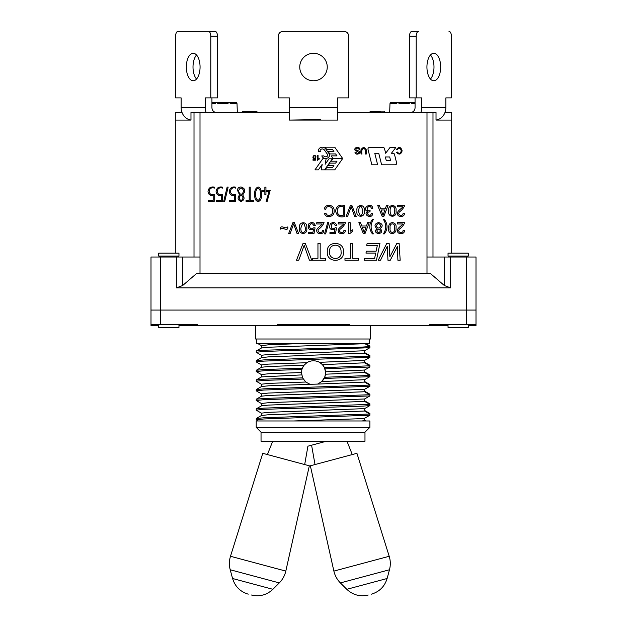 <?xml version="1.0" encoding="UTF-8"?>
<svg xmlns="http://www.w3.org/2000/svg" width="627" height="627" viewBox="0 0 627 627"><rect width="100%" height="100%" fill="white"/><g stroke="black" fill="none" stroke-linecap="round" stroke-linejoin="round"><path stroke-width="0.94" d="M369.883 376.647L369.883 375.44L324.676 377.282L321.737 381.553A12.054 12.054 0 0 0 324.096 378.504L369.883 376.647L364.569 379.688L321.737 381.553L317.607 384.092L310.059 384.312L305.788 382.023L302.582 377.869L263.889 379.186L256.271 379.923L256.271 381.263L261.498 384.288M303.225 379.061L263.889 380.393L256.216 381.192M261.498 393.928L256.216 390.84L263.889 390.033L369.883 386.287L369.883 384.539L364.569 381.498L364.569 379.688L364.569 382.102L317.607 384.092M302.582 377.869L301.446 372.516L301.908 369.452L263.889 370.745L256.216 371.552L261.498 374.64M301.446 372.516L268.411 373.763L261.435 374.562L261.435 376.937M305.788 382.023L268.411 383.403L261.435 384.21L261.435 386.585M309.511 361.379A12.054 12.054 0 0 0 306.846 362.704L304.111 365.196A12.054 12.054 0 0 0 302.324 368.237L304.111 365.196L268.411 366.529L261.498 367.257L256.271 370.275L256.216 371.552M261.498 365L256.216 361.904L263.889 361.105L369.883 357.359L364.569 360.4L319.558 362.335C315.209 360.149 310.976 360.274 306.846 362.704L268.411 364.115L261.435 364.922L261.435 367.297M301.908 369.452L302.324 368.237L263.889 369.538L256.271 370.275M364.569 370.04L325.515 371.795A12.054 12.054 0 0 0 324.896 368.833L369.883 366.999L364.569 370.04L364.569 372.454L369.883 375.44L369.883 374.899L364.569 371.858M301.642 374.915L261.498 376.898L256.271 379.923M369.883 366.999L369.883 365.251L364.569 362.21L364.569 360.4L364.569 362.806L322.427 364.655L324.418 367.641A12.054 12.054 0 0 0 319.558 362.335L322.427 364.655M369.883 357.359L369.883 356.152L263.889 359.898L256.271 360.635L256.216 361.904M261.498 355.352L256.216 352.264L263.889 351.457L369.883 347.711L364.569 350.752L364.569 353.166L268.411 356.881L261.498 357.609L256.271 360.635M364.569 353.166L369.883 356.152L369.883 355.611L364.569 352.57L364.569 350.752L268.411 354.474L261.435 355.274L261.435 357.649M364.569 372.454L325.468 374.209L325.515 371.795L324.418 367.641L369.883 365.792L364.569 362.806M370.471 325.499L370.471 339.003L255.636 339.003L255.636 325.499M369.491 339.003L369.491 343.823L256.6 343.823L256.6 339.003M261.036 441.228L364.977 441.228L364.977 432.168L369.883 427.34L364.977 432.168L261.036 432.168L261.036 441.228M256.216 427.34L369.883 427.34L369.883 420.976L256.216 420.976L256.216 427.34L261.036 432.168M369.883 347.711L369.883 345.963L366.152 343.823M365.11 343.823L369.883 346.504L363.111 347.037L263.889 350.25L256.271 350.987L256.216 352.264M364.569 382.102L369.883 385.08L263.889 388.834L256.271 389.563L256.216 390.84M261.498 403.576L256.216 400.488L263.889 399.681L369.883 395.935L369.883 394.187L364.569 391.146M369.883 386.287L364.569 389.328L364.569 391.742L369.883 394.728L263.889 398.474L256.271 399.211L256.216 400.488M261.498 413.217L256.216 410.129L263.889 409.329L363.111 406.108L369.883 405.575L369.883 403.827L364.569 400.786L364.569 398.976L268.411 402.691L261.435 403.498L261.435 405.873M369.883 395.935L364.569 398.976L364.569 401.39L369.883 404.376L263.889 408.122L256.271 408.851L256.216 410.129M258.238 420.976L256.216 419.776L263.889 418.969L369.883 415.223L369.883 413.475L364.569 410.434M369.883 405.575L364.569 408.624L364.569 411.03L369.883 414.016L263.889 417.762L256.271 418.499L256.216 419.776M293.648 343.823L268.411 344.826L261.435 345.634L261.435 348.009M364.569 389.328L268.411 393.051L261.435 393.858L261.435 396.225M364.569 408.624L268.411 412.339L261.435 413.146L261.435 415.513M369.883 415.223L364.569 418.264L358.589 418.765L293.648 420.976M364.569 411.03L268.411 414.753L261.498 415.474L256.271 418.499M364.569 401.39L268.411 405.105L261.498 405.834L256.271 408.851M364.569 391.742L268.411 395.465L261.498 396.186L256.271 399.211M310.059 384.312L268.411 385.817L261.498 386.545L256.271 389.563M361.63 343.823L268.411 347.24L261.498 347.969L256.271 350.987M364.569 418.264L364.569 420.678L361.63 420.976M325.468 374.209L324.676 377.282A12.054 12.054 0 0 0 325.468 374.209M366.152 420.976L364.569 420.074M364.569 420.678L365.11 420.976M178.961 325.499L286.821 325.499L286.821 324.535L340.179 324.535L340.179 325.499L429.652 325.499L429.652 324.535L476.003 324.535L476.003 310.067L466.363 310.067L476.003 310.067L476.003 257.023L444.355 257.023L444.355 285.536L450.664 287.887L176.336 287.887L182.645 285.536L196.659 273.419L430.341 273.419L444.355 285.536M277.173 325.499L277.173 324.535L349.827 324.535L349.827 325.499M158.709 325.499L150.997 325.499L150.997 310.067L466.363 310.067L150.997 310.067L150.997 257.023L182.645 257.023L182.645 285.536M150.997 324.535L197.348 324.535L197.348 325.499M476.003 325.499L476.003 324.535L476.003 325.499L468.291 325.499M191.501 325.499L191.501 324.535M429.652 325.499L448.039 325.499M435.499 325.499L435.499 324.535M286.821 325.499L340.179 325.499M319.558 362.335A12.054 12.054 0 0 0 316.776 361.152M304.683 464.544L307.928 446.189M309.338 465.798L285.81 571.095L230.485 556.274L262.76 453.313L309.338 465.798M230.211 569.755L232.57 578.502L272.894 589.309L279.305 582.914L230.211 569.755C229.027 565.24 229.121 560.742 230.493 556.274M251.49 595.023L251.49 595.023C259.641 596.92 266.781 595.015 272.894 589.309M315.013 464.544L311.588 445.201M310.349 465.798L333.877 571.095L389.202 556.274L356.928 453.313L310.349 465.798M340.383 582.914L389.477 569.755L387.125 578.502L346.794 589.309L340.383 582.914C337.099 579.591 334.936 575.649 333.885 571.095M368.206 595.023L368.206 595.023C360.055 596.92 352.915 595.015 346.802 589.309M343.878 31.35L283.122 31.35L343.878 31.35A4.82 4.82 0 0 1 348.698 36.17L348.698 97.898L348.698 36.17M348.698 97.898L337.608 97.898L337.608 120.078L289.392 120.078L289.392 97.898L278.302 97.898L278.302 36.17A4.82 4.82 0 0 1 283.122 31.35M200.005 273.419L200.005 112.358L289.392 112.358M337.608 112.358L426.995 112.358L426.995 273.419M386.201 160.347L385.362 156.969L389.704 156.969L390.543 160.347L386.201 160.347M394.587 228.103C395.715 222.436 389.022 222.428 390.143 228.103C389.006 233.8 395.739 233.777 394.587 228.103M362.821 210.907C361.23 204.715 359.749 204.715 358.385 210.907C360.212 217.013 361.693 217.013 362.821 210.907M337.608 120.078L320.734 120.078L320.734 119.592L289.392 120.078M343.322 215.194L343.322 206.777C335.28 203.971 335.257 218.118 343.322 215.194M383.05 215.351L384.868 210.006L381.106 210.006L383.05 215.351M364.201 232.554L366.019 227.201L362.257 227.201L364.201 232.554M380.424 230.948C379.257 228.659 378.057 228.636 376.811 230.877C377.979 233.142 379.178 233.166 380.424 230.948M380.855 225.861C379.311 222.946 377.815 222.93 376.357 225.814C377.83 228.737 379.335 228.753 380.855 225.861M305.325 228.103C304.166 222.005 302.684 222.005 300.882 228.103C300.411 234.968 306.611 232.782 305.325 228.103M394.587 210.907C395.856 206.236 389.712 204.026 390.143 210.907C390.166 218.016 395.284 216.025 394.587 210.907M341.057 251.599C341.354 242.288 328.329 243.793 329.598 251.835C328.611 260.754 342.522 260.597 341.057 251.599M325.099 169.862L334.74 169.862L342.499 158.78L332.866 158.78L331.174 161.194L336.958 161.194L335.602 163.122L329.818 163.122L328.133 165.536L333.917 165.536L332.569 167.464L326.777 167.464L325.099 169.862M332.866 158.27L342.499 158.27L334.74 147.188L325.099 147.188L326.785 149.602L332.569 149.602L333.925 151.53L328.133 151.53L329.826 153.936L335.61 153.936L336.958 155.872L331.174 155.872L332.866 158.27M378.739 153.247L381.624 164.815L395.12 164.815A1.544 1.544 0 0 0 396.617 162.902L394.508 154.414A1.544 1.544 0 0 0 393.011 153.247L391.444 153.247L395.825 147.455L390.033 147.455L385.66 153.247L384.508 148.623A1.544 1.544 0 0 0 383.011 147.455L369.507 147.455A1.544 1.544 0 0 0 368.01 149.375L371.858 164.815L377.642 164.815L374.766 153.247L378.739 153.247M395.974 228.11C397.11 235.141 387.282 235.525 388.756 228.11C387.823 220.242 397.526 221.503 395.974 228.11M364.209 210.915C365.753 218.055 355.438 217.906 356.99 210.915C355.572 203.955 365.682 203.579 364.209 210.915M309.558 119.592L309.558 120.078M319.707 119.592L319.707 120.078M402.863 223.972L397.424 223.972L397.424 222.663L404.744 222.663C403.608 225.234 401.852 227.374 399.477 229.082C396.601 232.39 403.239 234.247 403.098 230.415L404.486 230.556C404.705 234.772 397.228 234.71 397.44 230.681C396.695 228.542 401.915 225.618 402.863 223.972M383.418 219.411L384.382 219.411C387.901 224.231 387.901 229.051 384.382 233.879L383.418 233.879C386.436 229.216 386.436 224.395 383.418 219.411M372.407 233.879C368.895 229.051 368.895 224.231 372.407 219.411L373.378 219.411C370.361 224.388 370.361 229.216 373.378 233.879L372.407 233.879M348.816 233.738L348.816 222.663L350.172 222.663L350.172 231.292L352.883 229.67L352.883 230.971L349.686 233.738L348.816 233.738M334.975 229.31C330.272 230.328 328.713 228.502 330.311 223.823C333.329 221.621 335.484 222.201 336.777 225.555L335.343 225.657C331.33 218.314 328.846 232.907 335.265 227.719L336.534 227.899L335.469 233.565L329.951 233.565L329.951 232.28L334.395 232.28L334.975 229.31M322.192 223.972L316.753 223.972L316.753 222.663L324.073 222.663C322.936 225.234 321.181 227.374 318.806 229.082C315.93 232.366 322.56 234.263 322.435 230.415L323.822 230.556C324.049 234.764 316.564 234.717 316.776 230.681C316.024 228.542 321.251 225.618 322.192 223.972M325.938 213.149C327.067 217.357 333.454 215.163 332.545 211.08C333.674 206.792 326.495 204.449 325.766 209.34L324.3 208.979C325.609 202.96 335.037 204.888 334.058 211.072C335.014 216.628 325.852 219.089 324.496 213.486L325.938 213.149M344.787 216.495C339.677 217.804 336.628 215.986 335.641 211.048C336.252 206.126 339.301 204.269 344.787 205.468L344.787 216.495M350.415 205.468L351.896 205.468L356.191 216.495L354.631 216.495L351.167 206.683L347.585 216.495L346.096 216.495L350.415 205.468M367.602 211.448C360.838 208.72 371.787 201.142 372.783 208.399L371.435 208.572C369.711 202.215 363.503 211.848 370.118 210.696L369.961 211.879C364.459 211.722 370.134 218.721 371.294 213.454L372.642 213.689C372.179 219.599 362.312 214.81 367.602 211.448M386.491 205.468L388.05 205.468L383.802 216.495L382.211 216.495L377.705 205.468L379.374 205.468L380.636 208.815L385.284 208.815L386.491 205.468M402.863 206.777L397.424 206.777L397.424 205.468L404.744 205.468C403.6 208.039 401.844 210.178 399.477 211.879C396.609 215.218 403.271 217.02 403.098 213.211L404.486 213.352C404.642 217.741 397.063 217.326 397.44 213.486C397.165 210.813 402.009 208.352 402.863 206.777M280.112 227.719C282.26 225.054 285.857 229.709 287.809 226.872L287.809 228.408C286.641 231.112 281.915 226.598 280.112 229.325L280.112 227.719M292.895 222.663L294.377 222.663L298.664 233.706L297.112 233.706L293.655 223.886L290.074 233.706L288.577 233.706L292.895 222.663M313.516 229.31C308.805 230.336 307.246 228.502 308.837 223.823C311.854 221.621 314.009 222.201 315.303 225.555L313.884 225.657C312.113 222.757 310.624 222.969 309.409 226.3C310.138 229.02 311.603 229.49 313.798 227.719L315.067 227.899L314.002 233.565L308.476 233.565L308.476 232.28L312.928 232.28L313.516 229.31M327.725 222.467L328.814 222.467L325.625 233.879L324.535 233.879L327.725 222.467M343.659 223.972L338.219 223.972L338.219 222.663L345.548 222.663C344.403 225.234 342.648 227.374 340.273 229.082C337.397 232.398 344.051 234.232 343.894 230.415L345.289 230.556C345.453 234.804 338.024 234.694 338.243 230.681C337.491 228.549 342.718 225.602 343.659 223.972M367.641 222.663L369.201 222.663L364.961 233.706L363.362 233.706L358.856 222.663L360.525 222.663L361.787 226.01L366.434 226.01L367.641 222.663M377.046 228.659C373.904 225.932 374.421 223.878 378.606 222.491C382.768 223.902 383.285 225.963 380.15 228.659C382.682 231.002 382.18 232.695 378.637 233.738C375.056 232.656 374.523 230.963 377.046 228.659M306.721 228.11C308.225 235.29 297.943 235.078 299.494 228.11C298.029 221.174 308.186 220.782 306.721 228.11M395.974 210.915C397.518 218.047 387.204 217.906 388.756 210.915C387.29 203.987 397.44 203.563 395.974 210.915M396.82 243.464L399.133 243.464L400.175 260.252L397.902 260.252L397.353 246.544L390.268 260.252L387.964 260.252L387.251 246.356L380.511 260.252L378.222 260.252L386.757 243.464L389.155 243.464L389.869 256.866L396.82 243.464M367.124 243.464L379.962 243.464L376.435 260.252L364.256 260.252L364.648 258.371L374.617 258.371L375.722 253.096L365.964 253.096L366.364 251.2L376.122 251.2L377.352 245.353L366.717 245.353L367.124 243.464M350.501 243.464L352.742 243.464L352.742 258.285L358.276 258.285L358.276 260.252L344.968 260.252L344.968 258.285L350.501 258.285L350.501 243.464M317.952 243.464L320.185 243.464L320.185 258.285L325.734 258.285L325.734 260.252L312.411 260.252L312.411 258.285L317.952 258.285L317.952 243.464M303.029 243.464L305.302 243.464L311.799 260.252L309.417 260.252L304.189 245.306L298.758 260.252L296.477 260.252L303.029 243.464M343.361 251.646C344.897 263.168 326.142 263.121 327.302 251.835C326.205 240.658 344.38 240.658 343.361 251.646M315.177 158.357C310.561 159.995 314.19 152.275 315.953 156.719L315.334 156.766C313.735 153.529 312.395 159.861 315.303 157.667L315.851 157.738L315.389 160.206L312.983 160.206L312.983 159.65L314.919 159.65L315.177 158.357M365.408 154.038C366.058 151.342 365.51 149.391 363.77 148.184C361.936 149.163 361.356 151.123 362.006 154.038L361.136 154.038C360.306 150.637 361.16 148.427 363.699 147.408C366.262 148.411 367.124 150.621 366.278 154.038L365.408 154.038M321.776 147.22A4.256 4.256 0 0 1 325.758 148.999L328.971 153.56A2.798 2.798 0 0 1 328.909 156.875A4.123 4.123 0 0 1 321.8 155.896L323.728 155.896A2.437 2.437 0 0 0 327.568 155.849A1.113 1.113 0 0 0 327.592 154.532L324.386 149.963A2.571 2.571 0 0 0 320.232 150.072A0.964 0.964 0 0 0 320.295 151.083L320.569 151.475L318.641 151.475A2.696 2.696 0 0 1 318.845 149.116A3.974 3.974 0 0 1 321.776 147.22M328.995 158.78L332.373 158.78L324.614 169.862L321.236 169.862L322.184 164.384L318.344 169.862L314.973 169.862L322.733 158.78L326.103 158.78L325.162 164.258L328.995 158.78M355.83 152.149C356.912 153.678 357.939 153.764 358.895 152.408L355.07 150.284C353.44 147.008 360.157 146.224 359.976 149.626L359.153 149.688C358.566 148.09 357.453 147.776 355.822 148.732C355.822 150.025 356.818 150.762 358.809 150.935C362.296 153.45 355.039 156.005 355 152.212L355.83 152.149M397.346 152.055C399.203 154.124 400.504 153.717 401.249 150.841C400.457 147.776 399.117 147.439 397.236 149.806L396.366 149.587C398.96 146.405 400.888 146.82 402.142 150.833C400.959 154.595 399.078 155.073 396.483 152.259L397.346 152.055M317.466 160.285L317.466 155.465L318.054 155.465L318.054 159.219L319.237 158.513L319.237 159.078L317.466 160.285M150.997 285.959L150.997 310.067M426.995 257.023L444.355 257.023M200.005 257.023L182.645 257.023M384.531 111.88L384.531 112.358L384.539 111.88L370.063 111.88L370.063 112.358L370.04 111.88M380.338 111.88L383.489 111.88L383.489 112.358M242.469 111.88L242.469 111.394L256.937 111.394L256.937 111.88L242.469 111.88L242.469 112.358M380.393 111.394L370.063 111.394M175.301 253.167L175.301 120.078L190.976 120.078L190.976 112.358L200.005 112.358M451.699 253.167L451.699 120.078L436.024 120.078L436.024 112.358L426.995 112.358M451.699 120.078L451.699 112.358L445.021 112.358M432.991 257.023L432.991 112.358M194.009 257.023L194.009 112.358M181.979 112.358L175.301 112.358L175.301 120.078M371.106 111.88L371.106 112.358L371.106 111.88M376.028 111.88L376.028 112.358M377.07 111.88L377.07 112.358M246.67 111.88L246.67 112.358M256.929 111.88L256.929 112.358M256.937 111.88L256.937 112.358M252.665 111.394L252.665 111.88M253.614 111.394L253.614 111.88M262.697 191.462L262.697 190.389L264.868 190.389L264.868 187.112L265.942 187.112L265.942 190.389L270.174 190.389L267.157 201.385L266.107 201.385L269.108 191.462L265.942 191.462L265.942 194.566L264.868 194.566L264.868 191.462L262.697 191.462M246.066 201.369L246.066 200.319L249.201 200.319L249.201 187.073L250.204 187.073L250.204 200.319L253.394 200.319L253.394 201.369L246.066 201.369M238.409 191.008C240.165 195.271 241.951 195.279 243.778 191.031C241.975 187.089 240.188 187.081 238.409 191.008M239.044 197.928C240.384 201.11 241.74 201.11 243.119 197.928C241.732 194.715 240.376 194.715 239.044 197.928M239.569 194.903L237.515 190.342C237.547 188.21 238.746 187.073 241.105 186.956C245.392 188.5 245.894 191.149 242.61 194.903C244.953 197.96 244.444 200.131 241.066 201.424C237.704 200.131 237.202 197.96 239.569 194.903M234.451 195.459C231.339 195.828 229.615 194.511 229.294 191.517C229.788 187.92 231.888 186.454 235.611 187.112L235.611 188.124C229.137 185.945 228.69 196.557 235.462 194.441L235.462 201.369L229.537 201.369L229.537 200.35L234.451 200.35L234.451 195.459M224.717 201.369L223.714 201.369L227.146 187.05L228.165 187.05L224.717 201.369M221.253 195.459C218.141 195.828 216.425 194.511 216.096 191.517C216.589 187.92 218.698 186.454 222.413 187.112L222.413 188.124C215.939 185.937 215.492 196.557 222.272 194.441L222.272 201.369L216.339 201.369L216.339 200.35L221.253 200.35L221.253 195.459M213.18 195.459C210.069 195.828 208.344 194.511 208.023 191.517C208.517 187.92 210.625 186.454 214.34 187.112L214.34 188.124C207.858 185.937 207.427 196.557 214.199 194.441L214.199 201.369L208.266 201.369L208.266 200.35L213.18 200.35L213.18 195.459M255.714 194.252C255.471 197.254 256.255 199.3 258.081 200.405C259.946 199.19 260.746 197.144 260.487 194.252C260.691 191.266 259.899 189.197 258.112 188.061C256.294 189.213 255.495 191.282 255.714 194.252M254.711 194.245C254.429 190.545 255.565 188.116 258.128 186.956C260.385 187.512 261.514 189.942 261.506 194.245C262.227 203.751 254.013 203.877 254.711 194.245M178.483 256.059L178.483 257.023M158.709 324.535L158.709 327.427L178.961 327.427L178.961 324.535M178.961 253.167L158.709 253.167L158.709 256.059L178.961 256.059L178.961 253.167M467.805 256.059L467.805 257.023M448.039 324.535L448.039 327.427L468.291 327.427L468.291 324.535M468.291 253.167L448.039 253.167L448.039 256.059L468.291 256.059L468.291 253.167M299.753 67.034A13.747 13.747 0 0 0 320.373 78.939A13.747 13.747 0 0 0 320.373 55.129A13.747 13.747 0 0 0 299.753 67.034M418.609 31.35L411.931 31.35A4.82 2.414 90 0 0 409.517 36.17L409.517 97.898L416.203 97.898L416.203 36.17A4.82 2.414 -90 0 1 418.609 31.35L411.931 31.35M451.401 97.898L451.401 36.17L451.401 97.898L445.852 97.898L445.852 107.538A12.54 10.855 90 0 1 436.024 120.023M415.066 107.538A4.82 4.177 -90 0 1 410.889 112.358A4.82 4.177 90 0 0 415.066 107.538L415.066 97.898M430.459 55.027A13.747 6.873 -90 0 1 433.994 67.034A13.747 6.873 -90 0 1 430.459 79.041M426.932 67.034A13.747 6.873 90 0 0 433.798 80.773A13.747 6.873 90 0 0 440.671 67.034A13.747 6.873 90 0 0 433.798 53.287A13.747 6.873 90 0 0 426.932 67.034M420.913 112.358A12.54 10.855 -90 0 0 421.744 107.538L421.744 97.898L416.203 97.898M448.987 31.35A4.82 2.414 -90 0 1 451.401 36.17M190.976 120.023A12.54 10.855 -90 0 1 181.148 107.538L181.148 97.898L175.599 97.898L175.599 36.17A4.82 2.414 90 0 1 178.013 31.35L215.069 31.35A4.82 2.414 90 0 1 217.483 36.17L217.483 97.898L205.256 97.898L205.256 107.538A12.54 10.855 90 0 0 206.087 112.358M211.934 107.538A4.82 4.177 -90 0 0 216.111 112.358A4.82 4.177 90 0 1 211.934 107.538L211.934 97.898M178.013 31.35L215.069 31.35M208.391 31.35A4.82 2.414 90 0 1 210.797 36.17L210.797 97.898M196.541 79.041A13.747 6.873 90 0 1 193.006 67.034A13.747 6.873 90 0 1 196.541 55.027M186.329 67.034A13.747 6.873 -90 0 0 193.202 80.773A13.747 6.873 -90 0 0 200.068 67.034A13.747 6.873 -90 0 0 193.202 53.287A13.747 6.873 -90 0 0 186.329 67.034M236.794 102.718L237.022 103.682L236.794 102.718L236.105 103.682L230.564 103.682L229.6 102.718L228.636 102.718L227.672 103.682L218.031 103.682L217.06 102.718L216.096 102.718L215.132 103.682L211.934 103.682M237.32 112.358L237.022 103.682M229.6 102.718L236.489 102.718M211.934 102.718L216.096 102.718M218.031 103.682L217.06 102.718L228.636 102.718L227.672 103.682M415.066 103.682L411.868 103.682L410.904 102.718L409.94 102.718L408.969 103.682L399.328 103.682L398.364 102.718L397.4 102.718L396.436 103.682L390.895 103.682L390.206 102.718L389.978 103.682L390.206 102.718M389.978 103.682L389.68 112.358M410.904 102.718L415.066 102.718M390.511 102.718L397.4 102.718M399.328 103.682L398.364 102.718L409.94 102.718L408.969 103.682M307.786 446.22L326.424 441.228M466.363 324.535L466.363 257.023M160.637 324.535L160.637 257.023M450.664 257.023L450.664 287.887M176.336 257.023L176.336 287.887M337.608 107.538L289.392 107.538M445.852 107.538L421.744 107.538M416.203 36.17L409.517 36.17M210.797 36.17L217.483 36.17M205.256 107.538L181.148 107.538M258.238 343.823L261.498 345.712M267.423 454.559L272.714 441.228M279.305 582.906C282.597 579.591 284.76 575.649 285.81 571.095M232.593 578.494C235.023 586.504 240.243 591.723 248.245 594.161M352.272 454.559L346.982 441.228M389.477 569.755C390.668 565.24 390.574 560.742 389.202 556.274M387.102 578.494C384.664 586.504 379.453 591.723 371.45 594.161M384.531 112.358L384.531 111.394M159.195 256.059L159.195 257.023M448.517 256.059L448.517 257.023"/></g></svg>
